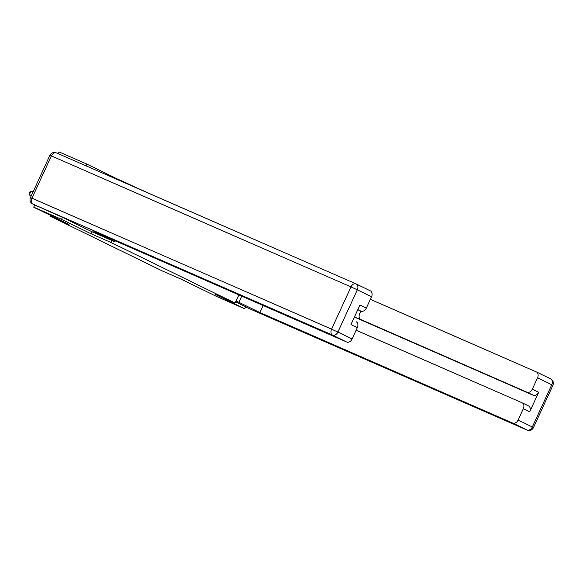 <?xml version="1.0" encoding="UTF-8"?>
<svg xmlns="http://www.w3.org/2000/svg" width="582" height="582" viewBox="0 0 582 582"><rect width="100%" height="100%" fill="white"/><g stroke="black" fill="none" stroke-linecap="round" stroke-linejoin="round"><path stroke-width="0.87" d="M116.349 179.118L116.589 178.609L86.965 164.146L59.117 151.975L58.302 153.75M116.589 178.609L148.686 193.253M62.492 217.355L61.561 219.37L33.72 207.199L34.716 205.024M86.965 164.146L86.151 165.921M61.561 219.37L91.185 233.826L111.235 242.592L235.092 303.055L215.049 294.288L244.673 308.751L245.895 306.881L235.637 301.869M244.673 308.751L216.824 296.58L181.533 279.353L162.596 271.074L50.074 216.148L69.003 224.426L33.72 207.199M111.235 242.592L112.166 240.57M136.399 187.884L136.632 187.368M238.86 294.87L235.092 303.055M50.438 215.362L50.074 216.148M91.185 233.826L92.116 231.811M236.023 301.04L238.904 302.305L241.741 296.136M238.904 302.305L259.878 312.541L263.129 305.485M356.14 330.234L522.054 402.751A4.932 3.645 -64 0 1 522.156 402.795L528.521 405.901A4.932 3.645 116 0 1 529.7 411.794L538.692 392.239A4.932 3.645 116 0 1 533.294 395.258L354.402 317.074M259.878 312.541L512.72 423.049A4.932 3.645 -64 0 0 518.118 420.029L523.334 408.688A4.932 3.645 -64 0 0 522.156 402.795M533.294 395.258L526.928 392.152A4.932 3.645 -64 0 0 532.334 389.132L537.55 377.791A4.932 3.645 -64 0 0 536.371 371.898A4.932 3.645 -64 0 0 536.269 371.854L370.348 299.337M526.928 392.152L360.971 319.62A4.932 3.645 -64 0 1 360.869 319.569A4.932 3.645 -64 0 1 359.691 313.676L360.876 311.094M360.971 319.62L354.445 316.986M522.258 402.846L528.42 405.85A4.932 3.645 116 0 1 528.521 405.901M115.258 240.853L114.843 241.748L93.869 231.505L346.712 342.012L332.497 335.072L32.876 204.122L62.194 217.21L92.014 231.767L114.843 241.748M357.777 309.74L360.92 311.115L357.835 309.609M356.242 283.98L370.254 290.818A4.932 3.645 116 0 1 370.363 290.869A4.932 3.645 116 0 1 371.542 296.755L366.325 308.104A4.932 3.645 116 0 1 360.92 311.115M356.148 321.759L356.046 321.715A4.932 3.645 116 0 1 356.148 321.759A4.932 3.645 116 0 1 357.326 327.651L352.11 338.993A4.932 3.645 116 0 1 346.712 342.012M366.325 308.104L359.96 304.997L350.968 324.545L357.326 327.651M33.007 192.045L31.006 191.165L29.289 194.897L31.29 195.77M31.006 191.165L29.784 192.016L29.1 193.508L29.289 194.897L31.253 195.858M532.334 389.132L538.692 392.239M529.7 411.794L523.334 408.688M518.118 420.029L532.334 426.97L551.765 384.731L537.55 377.791M527.023 430.025A4.932 4.932 0 0 0 533.476 427.566L532.334 426.97A4.932 3.645 116 0 1 526.936 429.989A4.932 3.317 -66.4 0 0 527.023 430.025L245.488 306.976L526.936 429.989L512.72 423.049M536.473 371.956L550.477 378.795A4.932 3.645 116 0 1 550.587 378.838A4.932 3.645 116 0 1 551.765 384.731L552.9 385.328A4.932 4.932 0 0 0 550.587 378.838L536.371 371.898M371.542 296.755L357.326 289.821A4.932 3.645 -64 0 0 356.148 283.929A4.932 4.932 0 0 0 355.958 283.841A4.932 3.317 -66.4 0 0 350.997 286.904L51.383 155.947L31.952 198.186L331.573 329.143L350.997 286.904L357.326 289.821L337.895 332.06L352.11 338.993M370.363 290.869L356.148 283.929A4.932 3.645 -64 0 0 356.038 283.878A4.932 3.317 -66.4 0 0 355.958 283.841L56.338 152.891A4.932 4.932 0 0 0 49.885 155.343L51.383 155.947A4.932 3.317 -66.4 0 1 56.338 152.891A4.932 3.317 -66.4 0 1 56.425 152.928L355.871 283.805M337.895 332.06L331.573 329.143A4.932 3.317 -66.4 0 0 332.497 335.072A4.932 3.645 -64 0 0 337.895 332.06M32.876 204.122A4.932 3.317 -66.4 0 1 31.952 198.186L30.46 197.582A4.932 4.932 0 0 0 32.774 204.071A4.932 3.645 -64 0 0 32.876 204.122M533.476 427.566L552.9 385.328M360.869 319.569L365.241 321.701M38.143 206.697L32.774 204.071M49.885 155.343L30.46 197.582"/></g></svg>
